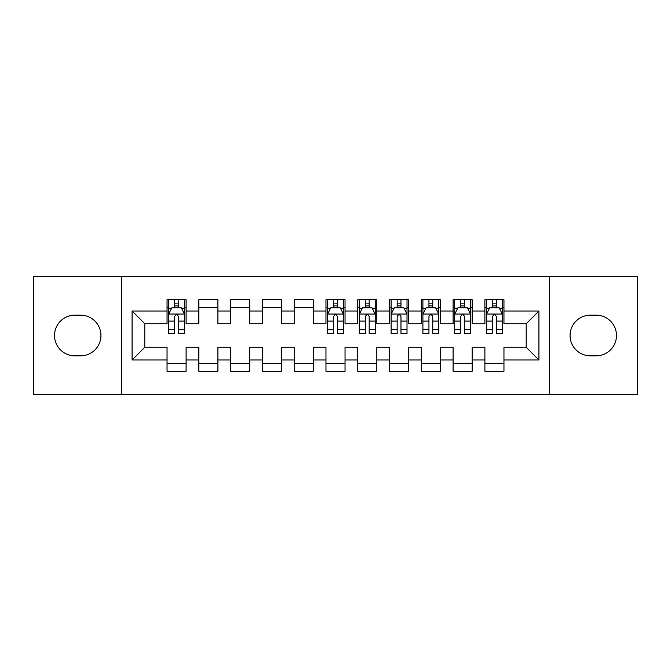 <?xml version="1.0" encoding="UTF-8"?>
<svg xmlns="http://www.w3.org/2000/svg" width="671" height="671" viewBox="0 0 671 671"><rect width="100%" height="100%" fill="white"/><g stroke="black" fill="none" stroke-linecap="round" stroke-linejoin="round"><path stroke-width="1.01" d="M549.406 394.305L637.45 394.305L637.45 276.695L549.406 276.695L549.406 394.305L121.594 394.305L121.594 276.695L33.55 276.695L33.55 394.305L121.594 394.305M549.406 276.695L121.594 276.695M132.078 359.975L132.078 311.025L167.045 311.025L167.045 323.741L144.793 323.741L144.793 347.259L132.078 359.975L167.045 359.975L167.045 371.256L186.11 371.256L186.11 359.975L198.826 359.975L198.826 371.256L217.899 371.256L217.899 359.975L230.614 359.975L230.614 371.256L249.679 371.256L249.679 359.975L262.395 359.975L262.395 371.256L281.468 371.256L281.468 359.975L294.183 359.975L294.183 371.256L313.248 371.256L313.248 359.975L325.963 359.975L325.963 371.256L345.037 371.256L345.037 359.975L357.752 359.975L357.752 371.256L376.817 371.256L376.817 359.975L389.532 359.975L389.532 371.256L408.605 371.256L408.605 359.975L421.321 359.975L421.321 371.256L440.386 371.256L440.386 359.975L453.101 359.975L453.101 371.256L472.174 371.256L472.174 359.975L484.89 359.975L484.89 371.256L503.955 371.256L503.955 347.259L526.207 347.259L526.207 323.741L503.955 323.741L503.955 311.025L538.922 311.025L538.922 359.975L503.955 359.975M503.955 311.025L503.955 299.744L484.89 299.744L484.89 311.025L472.174 311.025L472.174 299.744L453.101 299.744L453.101 311.025L440.386 311.025L440.386 299.744L421.321 299.744L421.321 311.025L408.605 311.025L408.605 299.744L389.532 299.744L389.532 311.025L376.817 311.025L376.817 299.744L357.752 299.744L357.752 311.025L345.037 311.025L345.037 299.744L325.963 299.744L325.963 311.025L313.248 311.025L313.248 299.744L294.183 299.744L294.183 311.025L281.468 311.025L281.468 299.744L262.395 299.744L262.395 311.025L249.679 311.025L249.679 299.744L230.614 299.744L230.614 311.025L217.899 311.025L217.899 299.744L198.826 299.744L198.826 311.025L186.11 311.025L186.11 299.744L167.045 299.744L167.045 311.025M472.174 359.975L472.174 347.259L484.89 347.259L484.89 359.975M538.922 311.025L526.207 323.741M440.386 359.975L440.386 347.259L453.101 347.259L453.101 359.975M484.89 311.025L484.89 323.741L472.174 323.741L472.174 311.025M408.605 359.975L408.605 347.259L421.321 347.259L421.321 359.975M453.101 311.025L453.101 323.741L440.386 323.741L440.386 311.025M376.817 359.975L376.817 347.259L389.532 347.259L389.532 359.975M421.321 311.025L421.321 323.741L408.605 323.741L408.605 311.025M345.037 359.975L345.037 347.259L357.752 347.259L357.752 359.975M389.532 311.025L389.532 323.741L376.817 323.741L376.817 311.025M313.248 359.975L313.248 347.259L325.963 347.259L325.963 359.975M357.752 311.025L357.752 323.741L345.037 323.741L345.037 311.025M281.468 359.975L281.468 347.259L294.183 347.259L294.183 359.975M325.963 311.025L325.963 323.741L313.248 323.741L313.248 311.025M249.679 359.975L249.679 347.259L262.395 347.259L262.395 359.975M294.183 311.025L294.183 323.741L281.468 323.741L281.468 311.025M217.899 359.975L217.899 347.259L230.614 347.259L230.614 359.975M262.395 311.025L262.395 323.741L249.679 323.741L249.679 311.025M186.11 359.975L186.11 347.259L198.826 347.259L198.826 359.975M230.614 311.025L230.614 323.741L217.899 323.741L217.899 311.025M144.793 347.259L167.045 347.259L167.045 359.975M198.826 311.025L198.826 323.741L186.11 323.741L186.11 311.025M484.89 307.687L486.475 307.687M502.369 307.687L503.955 307.687M453.101 307.687L454.695 307.687M470.581 307.687L472.174 307.687M421.321 307.687L422.906 307.687M438.8 307.687L440.386 307.687M389.532 307.687L391.126 307.687M407.012 307.687L408.605 307.687M357.752 307.687L359.337 307.687M375.232 307.687L376.817 307.687M325.963 307.687L327.557 307.687M343.443 307.687L345.037 307.687M294.183 307.687L313.248 307.687M262.395 307.687L281.468 307.687M230.614 307.687L249.679 307.687M198.826 307.687L217.899 307.687M167.045 307.687L168.631 307.687M184.525 307.687L186.11 307.687M167.045 363.313L186.11 363.313M198.826 363.313L217.899 363.313M230.614 363.313L249.679 363.313M262.395 363.313L281.468 363.313M294.183 363.313L313.248 363.313M325.963 363.313L345.037 363.313M357.752 363.313L376.817 363.313M389.532 363.313L408.605 363.313M421.321 363.313L440.386 363.313M453.101 363.313L472.174 363.313M484.89 363.313L503.955 363.313M132.078 311.025L144.793 323.741M526.207 347.259L538.922 359.975M74.867 315.16A20.34 20.34 0 0 0 54.527 335.5A20.34 20.34 0 0 0 74.867 355.84L80.587 355.84A20.34 20.34 0 0 0 100.935 335.5A20.34 20.34 0 0 0 80.587 315.16L74.867 315.16M596.133 355.84A20.34 20.34 0 0 0 616.473 335.5A20.34 20.34 0 0 0 596.133 315.16L590.413 315.16A20.34 20.34 0 0 0 570.065 335.5A20.34 20.34 0 0 0 590.413 355.84L596.133 355.84M178.486 303.871L174.67 303.871M184.525 329.612L178.486 329.612L178.486 333.596L184.525 333.596L184.525 314.204L181.346 307.846L171.81 307.846L168.631 314.204L168.631 333.596L174.67 333.596L174.67 329.612L168.631 329.612M168.631 314.204L168.631 299.744M184.525 314.204L184.525 299.744M174.67 307.846L174.67 299.744M178.486 299.744L178.486 307.846M178.486 329.612L178.486 316.586C177.219 314.137 175.945 314.137 174.67 316.586L174.67 329.612M178.486 307.687L174.67 307.687M337.404 303.871L333.596 303.871M343.443 329.612L337.404 329.612L337.404 333.596L343.443 333.596L343.443 314.204L340.264 307.846L330.736 307.846L327.557 314.204L327.557 333.596L333.596 333.596L333.596 329.612L327.557 329.612M327.557 314.204L327.557 299.744M343.443 314.204L343.443 299.744M333.596 307.846L333.596 299.744M337.404 299.744L337.404 307.846M337.404 329.612L337.404 316.586C336.137 314.137 334.863 314.137 333.596 316.586L333.596 329.612M337.404 307.687L333.596 307.687M369.193 303.871L365.376 303.871M375.232 329.612L369.193 329.612L369.193 333.596L375.232 333.596L375.232 314.204L372.053 307.846L362.516 307.846L359.337 314.204L359.337 333.596L365.376 333.596L365.376 329.612L359.337 329.612M359.337 314.204L359.337 299.744M375.232 314.204L375.232 299.744M365.376 307.846L365.376 299.744M369.193 299.744L369.193 307.846M369.193 329.612L369.193 316.586C367.918 314.137 366.651 314.137 365.376 316.586L365.376 329.612M369.193 307.687L365.376 307.687M400.973 303.871L397.165 303.871M407.012 329.612L400.973 329.612L400.973 333.596L407.012 333.596L407.012 314.204L403.833 307.846L394.305 307.846L391.126 314.204L391.126 333.596L397.165 333.596L397.165 329.612L391.126 329.612M391.126 314.204L391.126 299.744M407.012 314.204L407.012 299.744M397.165 307.846L397.165 299.744M400.973 299.744L400.973 307.846M400.973 329.612L400.973 316.586C399.706 314.137 398.431 314.137 397.165 316.586L397.165 329.612M400.973 307.687L397.165 307.687M432.761 303.871L428.945 303.871M438.8 329.612L432.761 329.612L432.761 333.596L438.8 333.596L438.8 314.204L435.622 307.846L426.085 307.846L422.906 314.204L422.906 333.596L428.945 333.596L428.945 329.612L422.906 329.612M422.906 314.204L422.906 299.744M438.8 314.204L438.8 299.744M428.945 307.846L428.945 299.744M432.761 299.744L432.761 307.846M432.761 329.612L432.761 316.586C431.487 314.137 430.22 314.137 428.945 316.586L428.945 329.612M432.761 307.687L428.945 307.687M464.542 303.871L460.734 303.871M470.581 329.612L464.542 329.612L464.542 333.596L470.581 333.596L470.581 314.204L467.402 307.846L457.865 307.846L454.695 314.204L454.695 333.596L460.734 333.596L460.734 329.612L454.695 329.612M454.695 314.204L454.695 299.744M470.581 314.204L470.581 299.744M460.734 307.846L460.734 299.744M464.542 299.744L464.542 307.846M464.542 329.612L464.542 316.586C463.275 314.137 462 314.137 460.734 316.586L460.734 329.612M464.542 307.687L460.734 307.687M496.33 303.871L492.514 303.871M502.369 329.612L496.33 329.612L496.33 333.596L502.369 333.596L502.369 314.204L499.19 307.846L489.654 307.846L486.475 314.204L486.475 333.596L492.514 333.596L492.514 329.612L486.475 329.612M486.475 314.204L486.475 299.744M502.369 314.204L502.369 299.744M492.514 307.846L492.514 299.744M496.33 299.744L496.33 307.846M496.33 329.612L496.33 316.586C495.055 314.137 493.789 314.137 492.514 316.586L492.514 329.612M496.33 307.687L492.514 307.687M184.45 314.045L168.715 314.045M168.631 308.232L171.617 308.232M181.539 308.232L184.525 308.232M174.67 321.09L168.631 321.09M184.525 321.09L178.486 321.09M178.486 305.901L174.67 305.901M343.367 314.045L327.633 314.045M327.557 308.232L330.543 308.232M340.457 308.232L343.443 308.232M333.596 321.09L327.557 321.09M343.443 321.09L337.404 321.09M337.404 305.901L333.596 305.901M375.148 314.045L359.421 314.045M359.337 308.232L362.323 308.232M372.246 308.232L375.232 308.232M365.376 321.09L359.337 321.09M375.232 321.09L369.193 321.09M369.193 305.901L365.376 305.901M406.936 314.045L391.201 314.045M391.126 308.232L394.112 308.232M404.026 308.232L407.012 308.232M397.165 321.09L391.126 321.09M407.012 321.09L400.973 321.09M400.973 305.901L397.165 305.901M438.717 314.045L422.99 314.045M422.906 308.232L425.892 308.232M435.815 308.232L438.8 308.232M428.945 321.09L422.906 321.09M438.8 321.09L432.761 321.09M432.761 305.901L428.945 305.901M470.505 314.045L454.77 314.045M454.695 308.232L457.681 308.232M467.595 308.232L470.581 308.232M460.734 321.09L454.695 321.09M470.581 321.09L464.542 321.09M464.542 305.901L460.734 305.901M502.285 314.045L486.55 314.045M486.475 308.232L489.461 308.232M499.383 308.232L502.369 308.232M492.514 321.09L486.475 321.09M502.369 321.09L496.33 321.09M496.33 305.901L492.514 305.901"/></g></svg>

